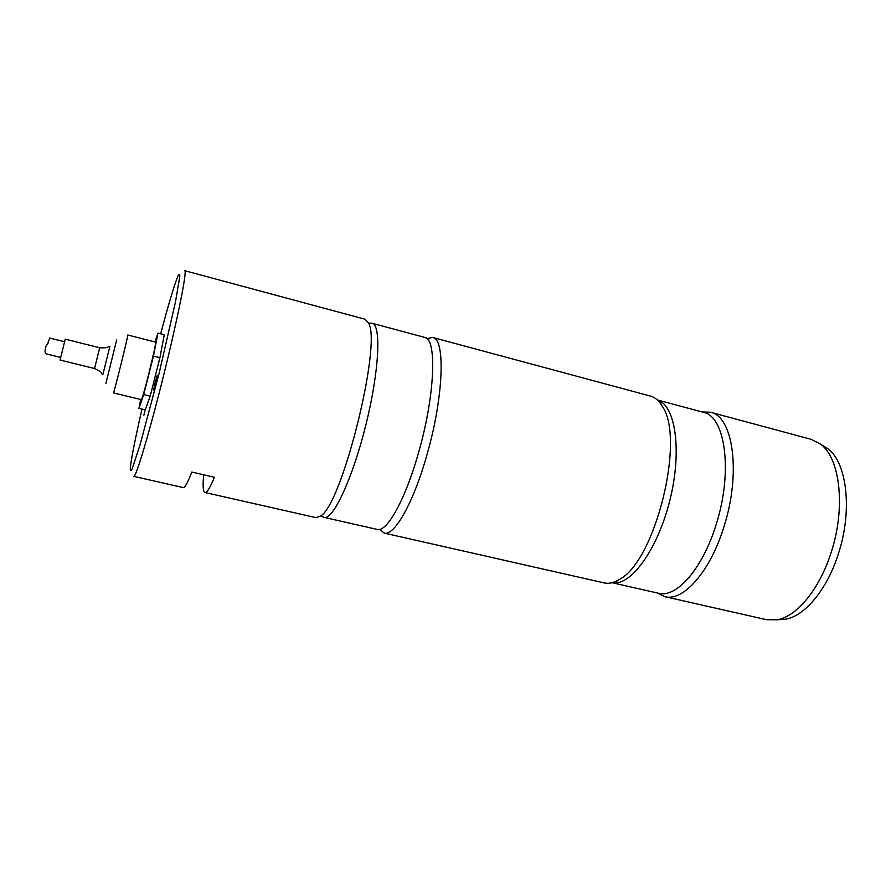 <?xml version="1.0" encoding="UTF-8"?>
<svg xmlns="http://www.w3.org/2000/svg" width="891" height="891" viewBox="0 0 891 891"><rect width="100%" height="100%" fill="white"/><g stroke="black" fill="none" stroke-linecap="round" stroke-linejoin="round"><path stroke-width="1.34" d="M822.527 445.389L827.873 448.719C847.051 462.629 852.72 510.888 838.264 554.191C827.037 589.608 804.773 616.071 785.628 619.189L779.358 619.646M657.168 592.961L664.775 596.647L766.561 619.702L777.175 619.813C796.677 616.617 819.475 589.33 831.036 552.788C845.915 508.104 840.213 458.397 820.678 444.23L811.233 439.363L710.461 412.232L702.019 411.943M664.775 596.647C683.141 601.904 710.272 571.688 723.982 526.581C741.345 472.82 733.07 416.186 710.461 412.232M379.7 529.365L384.177 533.096L604.265 582.937C608.909 583.995 613.999 582.792 619.512 579.35C655.275 561.263 685.547 439.085 662.358 406.396C659.095 400.783 655.152 397.353 650.553 396.105L432.647 337.444L426.945 338.647M384.177 533.096C394.267 536.571 413.792 502.29 427.201 453.909C443.796 396.105 445.5 338.569 432.647 337.444M204.975 492.5L316.015 517.649L320.816 515.878C342.344 503.671 381.916 343.926 368.573 323.088L365.165 319.268L184.76 270.697C187.299 270.307 177.944 317.63 163.799 374.666C149.688 431.701 135.866 477.921 133.806 476.384L183.201 487.577C184.805 487.9 187.678 482.733 191.799 472.052L214.419 477.264C210.031 487.822 206.89 492.901 204.975 492.5C203.048 491.787 202.625 485.885 203.683 474.792M141.992 409.08C135.365 437.971 131.489 457.439 130.353 467.474C130.142 471.161 130.754 471.584 132.18 468.744L140.099 444.687L159.066 373.485L175.527 301.67L179.759 276.711C179.826 273.526 179.08 273.615 177.554 276.978C173.879 286.334 168.254 305.268 160.647 333.78M155.368 381.638L153.62 390.058L157.261 375.311L155.368 381.638M144.465 412.544C146.425 405.661 142.515 421.109 144.465 412.544M140.711 399.491L138.94 408.345L145.244 409.86L150.178 396.183L159.934 357.692L164.278 334.704L157.952 333.089L154.989 341.932M159.934 357.692L153.452 356.066L157.952 333.089M150.178 396.183L143.707 394.613L153.452 356.066M138.94 408.345L143.707 394.613M45.419 347.156L47.769 343.759M64.408 341.721L49.339 337.967C49.796 338.87 48.649 341.71 45.864 346.499C44.795 350.709 44.862 353.148 46.065 353.838L60.521 357.391M46.365 345.619L48.136 343.08M94.546 368.518L60.065 360.053L65.243 339.159L99.692 347.768C110.328 348.225 106.519 346.61 109.905 346.231L102.866 374.654C100.048 372.728 104.169 373.084 94.546 368.518L99.692 347.768M141.301 399.636C142.226 401.618 157.306 340.752 155.557 342.077L127.792 335.027C128.772 333.501 113.614 394.713 113.447 392.898L141.301 399.636M716.175 524.387C733.159 471.64 725.296 416.119 703.333 412.299L657.324 399.936C675.434 404.904 682.317 450.523 669.932 500.063C657.758 549.647 630.371 586.779 612.084 582.714L658.494 593.261C676.336 598.384 702.754 568.647 716.175 524.387M378.33 529.544L377.149 529.421C386.817 532.785 405.728 499.038 418.859 451.559C435.075 394.847 437.047 338.446 424.717 337.411L372.171 323.288C381.437 324.792 379.254 371.135 365.911 424.74C352.691 478.367 332.978 520.366 324.09 517.381L320.816 515.878M105.906 383.364L116.665 339.939M827.873 448.719L820.678 444.23M785.628 619.189L777.175 619.813M657.458 400.048C659.006 400.705 660.643 402.821 662.358 406.396M612.217 582.681C613.888 582.825 616.316 581.712 619.512 579.35M425.82 337.845L424.717 337.411M377.149 529.421L324.09 517.381M372.171 323.288L368.573 323.088"/></g></svg>
